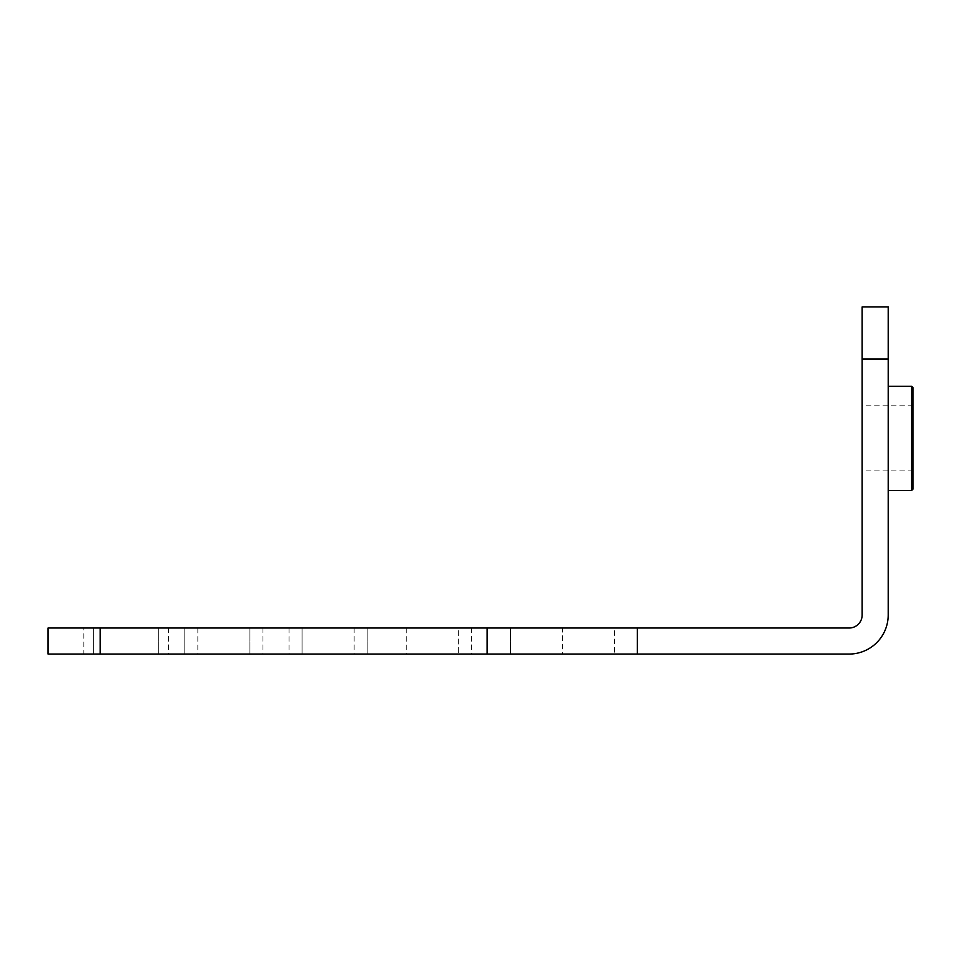 <?xml version="1.0" encoding="UTF-8"?>
<svg xmlns="http://www.w3.org/2000/svg" width="961" height="961" viewBox="0 0 961 961"><rect width="100%" height="100%" fill="white"/><g stroke="black" fill="none" stroke-linecap="round" stroke-linejoin="round"><path stroke-width="0.72" stroke-dasharray="4.8 3.6" d="M888.204 359.042L888.204 306.943L862.149 306.943L862.149 359.042L888.204 359.042L888.204 614.98A39.077 39.077 0 0 1 849.128 654.057L637.335 654.057L637.335 628.013L48.05 628.013L48.05 654.057L637.335 654.057M406.239 654.057L471.358 654.057L406.239 654.057L406.239 628.013L471.358 628.013L406.239 628.013M289.009 654.057L354.141 654.057L289.009 654.057L289.009 628.013L354.141 628.013L289.009 628.013M83.871 654.057L168.535 654.057L83.871 654.057L83.871 628.013L168.535 628.013L83.871 628.013M197.834 654.057L262.966 654.057L197.834 654.057L197.834 628.013L262.966 628.013L197.834 628.013M302.042 654.057L367.162 654.057L302.042 654.057L367.162 654.057L302.042 654.057L302.042 628.013L367.162 628.013L302.042 628.013L367.162 628.013L302.042 628.013L302.042 654.057M458.337 654.057L510.435 654.057L458.337 654.057L510.435 654.057L458.337 654.057L458.337 628.013L510.435 628.013L458.337 628.013L510.435 628.013L458.337 628.013L458.337 654.057M184.812 654.057L249.932 654.057L184.812 654.057L249.932 654.057L184.812 654.057L184.812 628.013L249.932 628.013L184.812 628.013L249.932 628.013L184.812 628.013L184.812 654.057M93.637 654.057L158.757 654.057L93.637 654.057L158.757 654.057L93.637 654.057L93.637 628.013L158.757 628.013L93.637 628.013L158.757 628.013L93.637 628.013L93.637 654.057M562.533 654.057L614.644 654.057L562.533 654.057L562.533 628.013L614.644 628.013L614.644 654.057M614.644 628.013L562.533 628.013M862.149 359.042L862.149 614.98A13.022 13.022 0 0 1 849.128 628.013L637.335 628.013M471.358 628.013L471.358 654.057M354.141 628.013L354.141 654.057M168.535 628.013L168.535 654.057M262.966 628.013L262.966 654.057M367.162 628.013L367.162 654.057L367.162 628.013M510.435 628.013L510.435 654.057L510.435 628.013M249.932 628.013L249.932 654.057L249.932 628.013M158.757 628.013L158.757 654.057L158.757 628.013M862.149 438.36L862.149 470.926L862.149 438.36M912.95 489.161L912.95 387.571M911.653 490.458L911.653 386.262M888.204 438.36L888.204 490.458L888.204 438.36M487.119 654.057L487.119 628.013M100.148 628.013L100.148 654.057M912.95 470.926L862.149 470.926M912.95 405.806L862.149 405.806"/><path stroke-width="1.44" d="M637.335 654.057L487.119 654.057L487.119 628.013L849.128 628.013A13.022 13.022 0 0 0 862.149 614.98L862.149 306.943L888.204 306.943L888.204 614.98A39.077 39.077 0 0 1 849.128 654.057L637.335 654.057L637.335 628.013M487.119 654.057L48.05 654.057L48.05 628.013L487.119 628.013M911.653 490.458L911.653 386.262L912.95 387.571L912.95 489.161L911.653 490.458L888.204 490.458M862.149 359.042L888.204 359.042M100.148 654.057L100.148 628.013M911.653 386.262L888.204 386.262"/></g></svg>
